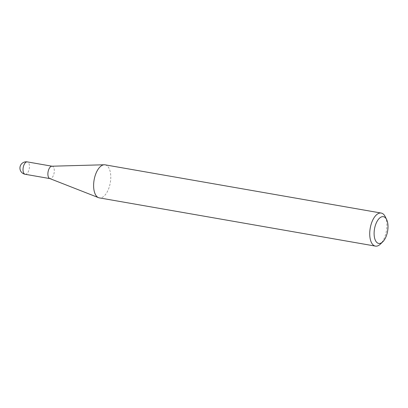 <?xml version="1.0" encoding="UTF-8"?>
<svg xmlns="http://www.w3.org/2000/svg" width="408" height="408" viewBox="0 0 408 408"><rect width="100%" height="100%" fill="white"/><g stroke="black" fill="none" stroke-linecap="round" stroke-linejoin="round"><path stroke-width="0.31" stroke-dasharray="2.04 1.53" d="M51.872 166.214A6.283 3.075 -80.1 0 1 52.178 166.24A6.283 3.075 -80.1 0 1 54.233 172.191A6.283 3.075 -80.1 0 1 50.786 178.561A6.283 3.075 -80.1 0 1 50.016 178.617A6.283 3.075 -80.1 0 1 49.72 178.536M105.086 164.832A16.774 8.206 -80.1 0 1 110.578 180.729A16.774 8.206 -80.1 0 1 101.368 197.722A16.774 8.206 -80.1 0 1 99.312 197.875M385.234 216.699A16.774 8.206 -80.1 0 1 380.46 244.05M25.153 174.277A6.283 3.075 99.9 0 0 25.923 174.216A6.283 3.075 99.9 0 0 29.437 167.091A6.283 3.075 99.9 0 0 27.316 161.894"/><path stroke-width="0.61" d="M382.796 241.776L380.46 244.05A16.774 8.206 -80.1 0 1 377.482 245.953A16.774 8.206 -80.1 0 1 375.421 246.106L99.312 197.875A16.774 8.206 -80.1 0 1 98.527 197.656L49.72 178.536A6.283 3.075 -80.1 0 1 47.996 172.355A6.283 3.075 -80.1 0 1 51.403 166.296A6.283 3.075 -80.1 0 1 51.872 166.214L104.269 164.771A16.774 8.206 -80.1 0 1 105.086 164.832L381.194 213.058A16.774 8.206 -80.1 0 1 385.234 216.699L386.662 219.631A13.576 6.645 99.9 0 0 381.725 216.811A13.576 6.645 99.9 0 0 374.136 232.213A13.576 6.645 99.9 0 0 380.384 243.311A13.576 6.645 99.9 0 0 382.796 241.776A13.576 6.645 99.9 0 0 386.662 219.631M98.527 197.656A16.774 8.206 -80.1 0 1 93.922 181.157A16.774 8.206 -80.1 0 1 103.025 164.985A16.774 8.206 -80.1 0 1 104.269 164.771M375.421 246.106A16.774 8.206 -80.1 0 1 369.929 230.209A16.774 8.206 -80.1 0 1 379.139 213.216A16.774 8.206 -80.1 0 1 381.194 213.058M23.032 169.08A6.283 3.075 99.9 0 0 25.153 174.277A6.283 6.283 0 0 1 24.368 162.083A6.283 6.283 0 0 1 27.316 161.894A6.283 3.075 99.9 0 0 26.546 161.951A6.283 3.075 99.9 0 0 23.032 169.08M49.863 178.592L25.153 174.277M52.025 166.214L27.316 161.894"/></g></svg>
